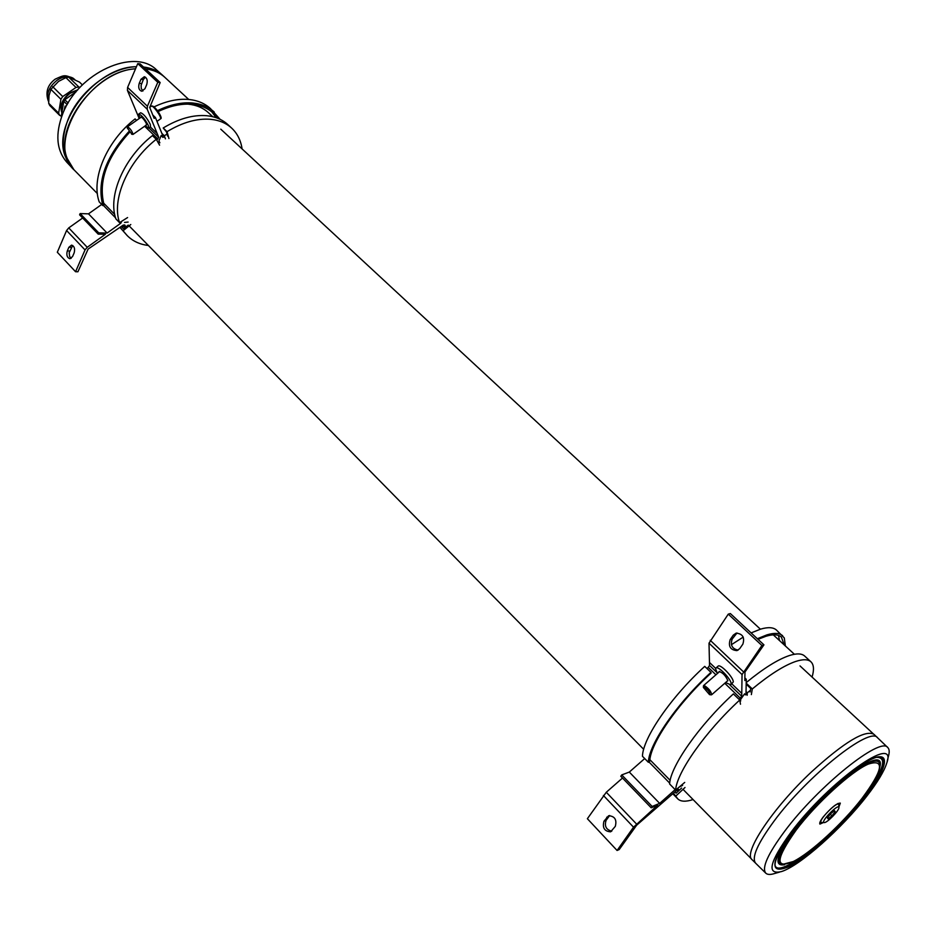 <?xml version="1.0" encoding="UTF-8"?>
<svg xmlns="http://www.w3.org/2000/svg" width="936" height="936" viewBox="0 0 936 936"><rect width="100%" height="100%" fill="white"/><g stroke="black" fill="none" stroke-linecap="round" stroke-linejoin="round"><path stroke-width="1.4" d="M135.533 68.843C88.276 71.042 44.846 144.951 74.529 170.34L97.379 193.588M188.721 99.462L164.911 77.395C159.787 72.669 153.317 69.826 145.501 68.878M159.892 142.798L158.933 140.938L161.167 135.544L162.841 137.37L164.701 136.796L165.391 138.844M156.71 140.072L158.722 137.276L147.209 109.196L147.408 106.236L157.798 82.298L160.173 82.543L149.713 107.441L154.171 118.392L155.411 117.515L162.77 135.615L164.35 135.778L161.881 133.415M167.064 134.035L164.35 135.778M212.764 116.707L208.447 112.729C203.159 107.862 196.42 104.996 188.206 104.153L187.703 104.107M101.72 204.434L88.499 213.841L107.102 233.052L120.826 223.201L121.633 221.493M88.499 213.841L80.133 213.572L98.736 232.865L107.102 233.052M125.915 226.957L124.734 224.968L123.236 225.096L88.113 249.081L77.922 271.756L75.57 271.744L85.036 249.935L87.223 247.303L105.394 234.269L98.186 234.117L79.595 214.824L80.133 213.572M98.186 234.117L98.736 232.865M87.223 247.303L68.749 227.904L82.649 218.006M68.749 227.904L66.585 230.513L57.318 252.252L75.57 271.744M74.155 252.86C75.208 248.719 74.342 246.133 71.545 245.115L68.89 247.279L67.287 250.988C66.245 255.13 67.123 257.704 69.919 258.722L72.552 256.569L74.155 252.86M72.692 245.478L69.182 252.732L69.592 256.37L71.124 258.371M155.411 117.515L152.814 115.046M142.892 91.038L141.254 88.429L141.114 85.352L143.36 79.513L145.443 77.173M160.173 82.543L140.131 63.882L137.767 63.613L157.798 82.298M139.242 83.339C138.095 87.469 138.902 90.102 141.664 91.237L144.951 88.721L146.706 84.638C147.865 80.519 147.069 77.875 144.308 76.729L140.985 79.267L139.242 83.339L141.605 83.585M147.408 106.236L127.6 87.434L137.767 63.613M127.6 87.434L127.425 90.394L139.207 118.544M128.127 222.066L124.523 222.405M242.096 148.929C240.821 140.4 237.358 133.474 231.719 128.162L227.869 124.605C222.323 119.516 215.221 116.544 206.575 115.701C193.003 114.637 178.542 118.732 163.192 127.986L167.053 131.66L168.936 138.551M231.719 128.162C226.184 123.072 219.094 120.124 210.448 119.293C196.888 118.252 182.415 122.382 167.053 131.66M119.983 227.436L127.226 235.615C132.725 241.16 139.78 244.448 148.403 245.478M120.1 227.354L127.226 235.615M167.649 136.153L166.479 131.906L163.192 127.986M217.725 118.275L213.314 113.197C207.827 108.166 200.831 105.206 192.325 104.329C181.701 103.369 170.305 105.791 158.125 111.571M216.146 117.702L211.747 111.84M220.1 119.328L210.471 108.588C204.879 103.44 197.753 100.421 189.084 99.497C178.203 98.491 166.526 100.959 154.054 106.879M214.262 112.074C208.681 106.95 201.556 103.931 192.898 103.03C181.9 102.036 170.095 104.586 157.482 110.659M121.82 226.114L125.389 227.354M123.271 230.595L130.783 224.511M128.232 225.085L123.611 228.817L121.317 226.477M156.265 139.288C127.647 161.682 111.372 199.649 119.551 222.639L115.865 218.872C107.64 195.858 123.844 157.938 152.416 135.591L156.265 139.288L159.588 145.174M119.551 222.639L127.588 217.561M136.597 120.381L135.076 118.919C106.681 141.02 90.804 178.799 99.216 201.883L102.843 205.592L104.083 204.82C98.128 181.748 106.622 157.587 129.554 132.327M128.934 131.496C105.44 157.318 96.747 182.017 102.843 205.592M131.847 134.176L127.296 127.986L131.847 134.176M127.425 127.167L127.53 126.746C130.233 128.501 132.07 131.052 133.041 134.386L131.637 134.234M140.716 117.491L140.845 117.012C142.518 117.585 144.401 119.82 146.472 123.727L146.168 125.155M139.78 118.147L138.762 114.063C141.652 115.046 144.869 118.895 148.426 125.611L148.73 128.15L145.244 125.81M140.576 112.788L140.611 112.765C143.5 113.747 146.73 117.597 150.275 124.312L150.567 126.851L148.754 128.127M72.4 168.176L66.819 162.22C56.441 150.216 55.084 134.047 62.759 113.712C78.144 72.774 134.527 47.397 156.569 69.931L162.571 75.231M72.119 167.872C61.741 155.856 60.419 139.639 68.164 119.223C79.209 91.318 110.822 67.181 136.422 66.737C96.455 66.327 51.34 123.727 65.333 156.499L72.119 167.872L75.933 171.768M166.269 78.659L162.361 75.055C157.318 70.598 151.012 67.918 143.477 66.994C151.012 67.918 157.318 70.598 162.373 75.055M164.42 76.881C159.354 72.411 153.013 69.72 145.431 68.819M135.556 68.784C95.905 70.843 53.75 126.699 67.216 158.5L74.002 169.872M74.845 79.607L73.043 78.156C68.457 75.687 63.192 76.343 57.248 80.122C49.011 86.697 46.11 93.775 48.555 101.345L48.637 101.521M49.023 95.577L48.684 103.264L49.713 105.44L59.647 115.339L58.64 113.174L60.91 99.263L50.895 89.365L49.023 95.577M82.38 84.907L79.513 82.111L68.726 77.162L65.918 77.629L58.547 81.397L50.895 89.365M48.684 103.264L58.64 113.174M61.308 116.052L59.647 115.339M52.697 86.674L62.724 96.56L60.91 99.263M62.724 96.56L75.992 87.446L65.918 77.629M68.726 77.162L78.811 86.966L75.992 87.446M78.811 86.966L79.899 87.457M77.746 89.833L69.814 92.968C62.15 99.134 59.483 105.686 61.799 112.624M77.419 90.219L70.118 93.272C62.747 99.122 59.986 105.487 61.846 112.355M75.98 91.915L64.795 99.719L68.141 103.018M64.795 99.719L63.765 101.252L67.193 104.645M61.238 116.591L63.765 101.252M73.242 93.752L69.311 96.478M73.78 93.389L68.784 96.853M64.081 110.694L65.11 106.061L65.567 107.64M879.922 766.631C885.585 746.179 840.469 775.441 805.744 816.075L794.641 829.647L786.041 841.885L786.205 843.09L786.018 841.955C775.827 858.721 775.359 866.315 784.579 864.735M823.224 816.964C831.051 807.745 836.749 803.135 840.317 803.123L838.843 807.148C837.72 804.258 821.761 820.345 823.75 822.381L819.913 824.101C819.246 823.153 820.357 820.778 823.224 816.964M887.164 761.296L888.311 756.756C889.633 752.322 889.469 749.28 887.831 747.607C880.811 736.012 818.064 786.228 784.59 831.367C767.894 853.901 761.611 867.836 765.753 873.148C767.45 874.774 770.48 874.867 774.856 873.44L779.548 872.106M887.831 747.607L877.57 737.779C870.246 725.891 807.335 775.827 774.072 821.094C757.481 843.687 751.327 857.715 755.621 863.191L765.753 873.148M790.721 832.619C769.439 862.091 766.338 875.078 781.42 871.58C799.625 866.069 842.084 828.29 866.97 795.904C877.512 782.285 884.064 771.439 886.649 763.366C898.63 731.975 829.226 780.799 790.721 832.619M805.744 816.075L807.604 815.022L795.46 829.799L786.205 843.09C778.424 855.972 776.903 863.144 781.618 864.63L793.26 861.541C810.787 852.883 842.739 823.411 862.103 798.256C882.987 770.024 885.035 758.651 868.257 764.127C851.526 771.229 816.25 803.357 796.255 829.951C775.71 858.827 774.704 869.357 793.26 861.541L793.26 861.541M755.551 863.109L752.064 859.681C742.798 853.176 772.925 807.838 811.641 771.755C844.377 742.002 865.157 729.518 873.955 734.315L877.453 737.662M824.218 822.604L820.93 822.358C818.59 820.053 836.796 801.485 838.679 804.258L838.937 807.452M824.312 822.604C827.213 822.838 839.229 810.482 838.937 807.569M827.401 817.842L828.067 818.871L831.952 815.806L835.193 811.688L834.538 810.635L830.641 813.723L827.401 817.842M834.304 810.833L835.193 811.688M830.279 814.18L831.952 815.806M740.692 700.982L740.54 699.625L744.588 693.81L745.395 694.875L747.279 693.658L747.127 695.284M739.112 699.426L741.733 696.325L742.049 674.575L761.904 645.489L763.94 644.845L744.974 672.001L744.822 680.53L746.273 679.255L746.004 693.283L747.349 692.839L746.027 691.587M750.45 690.218L747.349 692.839M794.383 654.264L773.276 634.842M715.935 674.786L708.224 667.38L709.535 665.449L709.008 643.172L728.278 614.133L730.349 613.56L763.94 644.845M708.224 667.38L706.961 668.526M675.148 789.633L659.658 803.38L629.308 772.071L644.705 758.558M629.308 772.071L621.726 774.926L652.158 806.458L659.658 803.38M678.846 790.627L678.506 789.282L677.114 789.984L636.644 825.213L619.222 849.549L617.081 850.473L633.532 827.178L657.657 805.159L651.199 807.803L620.802 776.272L621.726 774.926M651.199 807.803L652.158 806.458M636.468 823.961L606.282 792.265L622.51 778.038M606.282 792.265L587.375 818.719L617.081 850.473M615.303 826.359C617.011 819.725 614.8 816.18 608.646 815.736L603.954 821.223C602.257 827.869 604.48 831.402 610.646 831.823L615.303 826.359M609.664 815.502L606.095 820.345C604.27 826.16 606.165 829.764 611.758 831.168M746.273 679.255L744.869 677.921M738.106 650.134C732.081 648.788 730.127 645.079 732.221 639.007L737.03 632.982M761.904 645.489L728.278 614.133M730.162 639.627C728.138 646.366 730.396 650.029 736.96 650.614L739.721 648.636L742.856 644.155C744.904 637.439 742.657 633.766 736.117 633.134L733.262 635.158L730.162 639.627L732.221 639.007M682.625 785.374L679.255 787.059M812.074 677.079C814.238 669.755 813.864 664.677 810.974 661.846L804.703 656.077C801.778 653.387 796.63 653.223 789.282 655.574C777.722 659.494 763.366 668.515 746.203 682.613M810.974 661.846C808.084 659.19 802.971 659.061 795.647 661.471C784.04 665.484 769.591 674.645 752.298 688.943L751.362 694.606M673.464 793.225L677.758 798.841C680.659 801.707 685.772 801.941 693.073 799.555M750.157 691.961L750.73 688.475L746.179 684.134M784.157 644.81L781.396 637.147C778.389 634.386 773.23 634.093 765.929 636.269L758.031 639.346M779.442 640.458L778.506 635.45M785.374 645.934L784.274 637.896L776.529 630.115C773.428 627.272 768.152 626.933 760.699 629.097L751.105 632.9M782.66 635.766C779.606 632.958 774.353 632.654 766.923 634.865L757.353 638.715M676.038 795.857L685.012 787.48M743.219 637.1L731.39 644.705M681.607 788.053L676.084 793.202L674.879 791.973M746.191 683.14L752.298 688.943M739.732 700.023C705.51 731.461 676.634 772.528 675.616 790.101L669.579 783.947C670.48 766.28 699.192 725.225 733.368 693.904L739.732 700.023L740.481 704.211M675.616 790.101L684.707 782.426M710.962 672.364L704.726 666.385C670.808 697.238 642.798 738.223 642.459 756.265L648.355 762.29L649.76 761.132C650.239 743.5 677.839 703.357 711.103 673.031L710.962 672.364C676.985 703.334 648.823 744.331 648.355 762.29M709.535 694.629L703.392 687.445L704.106 687.071C708.412 690.136 710.284 692.675 709.722 694.676L709.535 694.629M703.404 686.065L704.293 685.515C708.809 688.486 711.266 691.564 711.652 694.758L710.939 694.793M718.86 672.223L719.07 671.51C722.756 672.621 725.692 675.687 727.869 680.718L726.956 681.35M717.456 673.452L715.619 668.983L715.993 668C718.169 665.566 731.542 679.536 731.133 683.842L730.759 684.789L725.552 682.578M718.064 666.186L718.146 666.116C720.334 663.683 733.707 677.641 733.286 681.946L730.84 684.707M158.722 137.276L148.999 127.951M157.973 139.078L144.624 126.255M114.695 214.414L103.545 203.054M120.826 223.201L119.995 222.358M115.526 217.796L103.288 205.312M85.036 249.935L66.585 230.513M147.209 109.196L127.425 90.394M157.166 133.474L150.38 126.98M138.774 115.865L137.615 114.765M143.36 79.513L140.985 79.267M71.241 247.303L68.89 247.279M69.65 251.012L67.287 250.988M160.313 119.001L160.489 118.884C162.092 117.526 152.919 104.727 151.375 106.166L151.269 106.271M152.568 106.493C153.633 104.703 162.115 116.345 160.676 117.608M793.049 861.717C810.81 852.918 842.728 823.434 862.173 798.197C870.48 787.445 875.979 778.588 878.67 771.58C880.074 767.064 880.437 764.443 879.746 763.729C878.799 760.43 874.996 760.243 868.362 763.168L868.257 764.127M868.362 763.168C851.327 771.826 831.086 789.118 807.604 815.022M792.698 831.636C779.899 848.917 774.013 860.313 775.031 865.812L775.031 865.812C776.201 869.907 781.045 869.801 789.574 865.519C808.762 855.995 843.488 823.937 864.595 796.548C882.145 773.428 887.539 760.266 880.776 757.06C871.393 752.684 819.784 794.98 792.71 831.624M775.534 860.278C768.21 886.766 830.314 840.809 863.858 796.384C883.303 770.55 887.644 757.54 876.868 757.353M865.32 796.7C843.722 824.534 809.16 856.428 789.493 866.432C769.181 874.949 770.223 863.378 792.605 831.706C815.034 802.082 853.503 767.064 872.305 758.885C891.446 750.251 887.164 768.76 865.32 796.7M741.733 696.325L729.893 684.965M716.882 672.493L709.535 665.449M740.388 698.268L724.768 683.268M670.153 780.355L649.888 759.716M669.673 783.104L648.859 761.869M633.532 827.178L603.392 795.46M743.36 671.732L710.248 640.318M742.049 674.575L709.008 643.172M741.78 693.4L731.823 683.853M715.701 668.421L709.465 662.454M735.333 634.538L733.262 635.158M608.856 816.391L606.703 817.257M606.095 820.345L603.954 821.223M751.503 859.002L683.023 789.34M643.687 749.315L129.109 225.869M873.218 733.742L800.011 665.905M760.395 629.191L220.779 129.168M125.401 227.366L123.201 225.131M127.261 128.092L127.425 126.933M133.006 134.421L146.765 124.745M156.979 121.376L160.395 118.966M149.678 107.359L151.375 106.166C154.393 104.329 163.344 118.626 160.688 118.685M127.53 126.746L141.313 117.07M138.762 114.063L140.611 112.765M48.637 101.568L48.239 100.796C45.267 92.091 47.596 84.872 55.201 79.139C65.029 74.681 64.245 74.938 73.043 78.156M838.679 804.258L837.884 803.486M821.001 822.44L820.205 821.668M678.226 791.201L677.067 790.019M672.82 793.798L677.758 798.841M703.392 687.445L703.416 685.971M703.591 685.562L719.761 671.44M711.699 694.723L727.869 680.554M709.769 694.688L711.173 694.84M715.993 668L718.146 666.116"/></g></svg>
